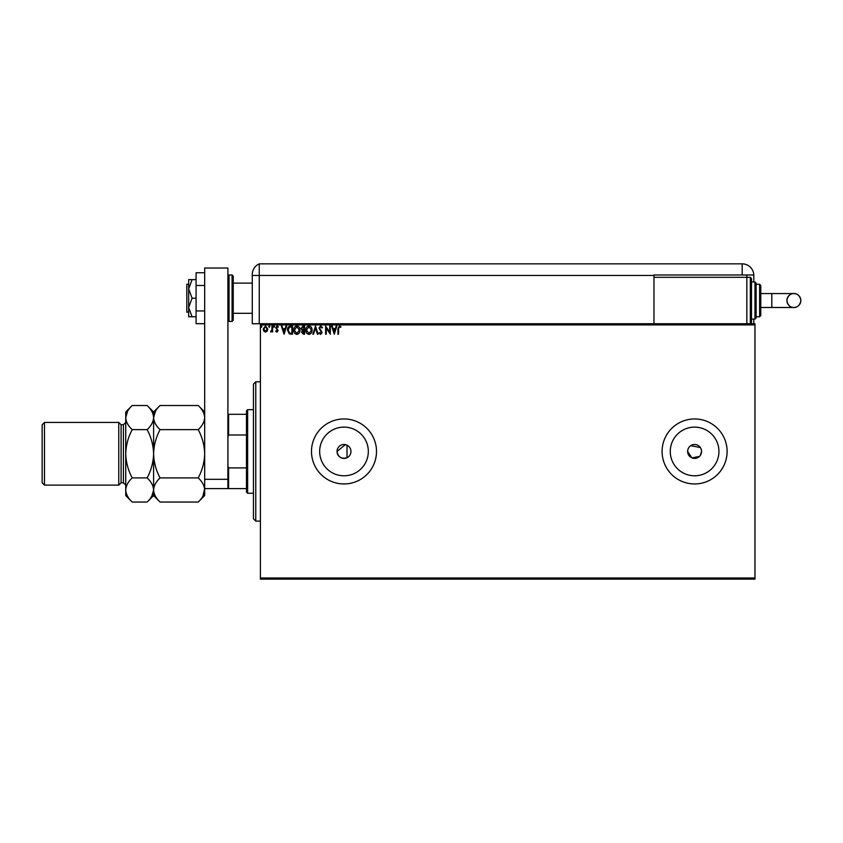 <?xml version="1.0" encoding="UTF-8"?>
<svg xmlns="http://www.w3.org/2000/svg" width="843" height="843" viewBox="0 0 843 843"><rect width="100%" height="100%" fill="white"/><g stroke="black" fill="none" stroke-linecap="round" stroke-linejoin="round"><path stroke-width="1.26" d="M345.377 444.63L337.031 451.448C338.075 457.169 341.404 459.266 347.01 457.728C349.529 456.4 350.846 454.314 350.962 451.448C350.846 448.602 349.529 446.516 347.01 445.178L345.988 444.777M337.031 451.448A6.965 6.965 0 0 0 343.997 458.413A6.965 6.965 0 0 0 350.962 451.448A6.965 6.965 0 0 0 343.997 444.482A6.965 6.965 0 0 0 337.031 451.448M687.772 450.088L687.635 451.448A6.965 6.965 0 0 0 694.6 458.413A6.965 6.965 0 0 0 701.566 451.448A6.965 6.965 0 0 0 694.6 444.482A6.965 6.965 0 0 0 687.635 451.448L691.934 457.886L699.521 456.379M700.385 455.325L701.566 451.448M319.666 451.448A24.331 24.331 0 0 0 343.997 475.789A24.331 24.331 0 0 0 368.328 451.448A24.331 24.331 0 0 0 343.997 427.116A24.331 24.331 0 0 0 319.666 451.448M670.269 451.448A24.331 24.331 0 0 0 694.6 475.789A24.331 24.331 0 0 0 718.931 451.448A24.331 24.331 0 0 0 694.6 427.116A24.331 24.331 0 0 0 670.269 451.448M662.092 451.448A32.508 32.508 0 0 0 694.6 483.956A32.508 32.508 0 0 0 727.109 451.448A32.508 32.508 0 0 0 694.6 418.95A32.508 32.508 0 0 0 662.092 451.448M311.488 451.448A32.508 32.508 0 0 0 343.997 483.956A32.508 32.508 0 0 0 376.505 451.448A32.508 32.508 0 0 0 343.997 418.95A32.508 32.508 0 0 0 311.488 451.448M754.97 579.152L260.403 579.152L260.403 577.992L754.97 577.992L754.97 579.152M267.199 331.13L265.513 332.11L263.827 331.13L263.216 329.023L265.513 325.967L267.8 329.023L267.199 331.13M272.595 326.072L272.595 332.005L271.973 331.13L270.888 332.11L270.708 331.278L271.878 330.108L271.973 326.072L272.595 326.072M276.925 332.11L275.724 331.267L276.093 330.762L276.894 331.383L277.495 330.582L275.724 327.685L277.041 325.967L278.327 326.768L277.969 327.316L277.115 326.694L276.346 327.653L278.116 330.551L276.925 332.11M290.614 326.072L292.5 326.072L292.5 334.197L289.328 333.902L287.495 330.034C287.4 327.685 288.443 326.367 290.614 326.072M304.586 326.072L304.586 334.197L303.438 334.197L301.562 332.184L302.321 330.456L301.046 328.38L302.964 326.072L304.586 326.072M315.524 326.072L318.127 334.197L317.442 334.197L315.472 328.032L313.491 334.197L312.816 334.197L315.524 326.072M329.697 326.072L330.319 326.072L330.319 334.197L326.252 328.138L326.252 334.197L325.63 334.197L325.63 326.072L329.697 332.121L329.697 326.072M338.549 328.791L338.549 334.197L337.927 334.197L337.927 328.707L339.413 325.862L340.941 326.799L340.625 327.421L339.413 326.694L338.549 328.791M260.403 324.913L260.403 323.744L754.97 323.744L754.97 324.913L260.403 324.913L260.403 577.992M754.97 324.913L754.97 577.992M334.281 334.197L331.573 326.072L332.247 326.072L333.08 328.675L335.366 328.675L336.199 326.072L336.884 326.072L334.281 334.197M320.677 325.862L322.5 327.642L321.994 328.053L320.719 326.694L319.581 328.075L322.089 332.511L320.635 334.408L319.065 333.027L319.55 332.532L320.646 333.575L321.457 332.542L318.96 328.064L320.677 325.862M312.089 330.098C312.131 332.416 311.099 333.849 309.002 334.408C306.852 333.902 305.788 332.479 305.83 330.14C305.798 327.811 306.831 326.389 308.949 325.862C311.067 326.367 312.11 327.779 312.089 330.098M300.003 330.098C300.045 332.416 299.012 333.849 296.915 334.408C294.765 333.902 293.712 332.479 293.743 330.14C293.712 327.811 294.744 326.389 296.862 325.862C298.98 326.367 300.024 327.779 300.003 330.098M284.059 334.197L281.351 326.072L282.026 326.072L282.869 328.675L285.145 328.675L285.988 326.072L286.662 326.072L284.059 334.197M274.576 326.641L274.059 327.316L273.532 326.641L274.059 325.967L274.576 326.641M269.781 326.641L269.265 327.316L268.738 326.641L269.265 325.967L269.781 326.641M261.973 326.641L261.446 327.316L260.93 326.641L261.446 325.967L261.973 326.641M701.429 450.099L701.039 448.782M700.396 447.58L690.733 445.662M688.815 447.58L688.162 448.782M333.354 329.508L334.228 332.237L335.103 329.508L333.354 329.508M306.462 330.14L308.97 333.575L311.457 330.098L308.97 326.694L306.462 330.14M303.311 333.364L303.954 333.364L303.954 330.762L302.184 332.174L303.311 333.364M303.638 329.929L303.954 326.905L303.248 326.905L301.668 328.38L302.648 329.834L303.638 329.929M294.376 330.14L296.884 333.575L299.37 330.098L296.884 326.694L294.376 330.14M291.868 333.364L291.868 326.905L289.528 327.116L288.127 330.034L289.665 333.133L291.868 333.364M283.132 329.508L284.007 332.237L284.881 329.508L283.132 329.508M263.848 329.023L265.513 331.383L267.178 329.023L265.513 326.694L263.848 329.023M255.766 521.111L253.437 518.782L253.437 384.113L255.766 381.795L255.766 521.111L260.403 521.111M347.01 445.178L347.01 457.728M247.642 493.25L246.472 492.091L246.472 410.815L247.642 409.656L247.642 493.25L253.437 493.25M246.472 434.988L228.601 434.988L227.905 436.8M227.905 466.105L228.601 467.907L228.601 488.603L204.68 488.603L204.68 479.319L227.905 479.319L227.905 488.603M246.472 467.907L228.601 467.907M227.905 414.303L228.601 414.303L228.601 434.988M246.472 414.303L228.601 414.303M246.472 488.603L228.601 488.603M188.663 312.142L186.809 312.142L186.809 284.281L188.663 284.281M233.237 276.146L233.237 320.266L232.078 321.425L232.078 274.987L233.237 276.146M204.68 479.319L204.68 268.021L227.905 268.021L227.905 479.319M204.68 323.68L196.092 323.68L196.092 285.471L204.68 285.471M196.092 310.941L204.68 310.941M196.092 285.471L196.092 272.742L204.68 272.742M192.088 298.211L188.663 288.917L188.663 316.778L192.088 316.778L188.663 307.495L192.088 298.211L196.092 298.211M192.088 316.778L196.092 316.778M192.088 279.634L188.663 279.634L188.663 288.917L192.088 279.634L196.092 279.634M233.237 313.301L252.278 313.301L252.278 323.744L252.278 274.481L252.278 275.45L259.244 275.45L259.244 263.848A11.612 11.612 0 0 0 252.668 271.509L252.5 272.268M260.403 323.744L259.244 323.744L259.244 275.45L259.244 323.744L252.278 323.744M252.278 294.723L252.278 274.481C252.721 270.529 252.721 270.529 252.278 274.481C252.721 270.529 252.721 270.529 252.278 274.481A11.612 11.612 0 0 1 259.244 263.848L742.198 263.848A11.612 11.612 0 0 1 753.811 275.45L753.811 281.952M482.712 263.848L486.969 263.848M464.345 263.848L465.937 263.848M431.974 263.848L437.306 263.848M523.482 263.848L526.158 263.848M549.362 263.848L551.585 263.848M582.334 263.848L583.156 263.848M753.811 323.744L753.811 319.107M753.8 274.987L653.968 274.987L653.968 323.744M653.968 275.45L259.244 275.45L259.244 263.848M746.845 274.987L746.845 277.315L653.968 277.315M580.079 263.848L582.418 263.848M800.85 300.529A6.965 6.965 90 0 1 793.885 307.495A6.965 6.965 90 0 1 786.919 300.529A6.965 6.965 90 0 1 793.885 293.564A6.965 6.965 90 0 1 800.85 300.529C799.923 307.284 794.264 307.832 793.885 307.495L771.809 307.495L771.809 293.564L793.885 293.564C794.264 293.227 799.923 293.775 800.85 300.529M760.776 293.564L771.809 293.564M760.776 307.495L771.809 307.495M750.323 277.315L751.492 278.475L751.492 322.584L750.323 323.744L750.323 277.315L746.845 277.315L746.845 323.744M754.97 281.952L756.129 283.111L756.129 317.948L754.97 319.107L754.97 281.952L751.492 281.952M759.617 284.281L760.776 285.44L760.776 315.619L759.617 316.778L759.617 284.281L756.129 284.281M121.097 424.746L123.415 424.746L123.415 482.797L121.097 482.797L121.097 424.746L118.768 422.427L118.768 485.115L44.468 485.115L44.468 422.427L118.768 422.427M44.468 485.115L42.15 482.797L42.15 424.746L44.468 422.427M160.065 477.907C156.008 470.331 153.858 462.291 153.605 453.776C153.858 445.241 156.018 437.201 160.065 429.645C156.029 425.884 153.869 421.869 153.605 417.58C153.847 413.344 156.008 409.319 160.065 405.515L198.221 405.515C202.257 409.266 204.417 413.291 204.68 417.58C204.438 421.816 202.278 425.841 198.221 429.645C202.267 437.222 204.427 445.262 204.68 453.776C204.427 462.301 202.267 470.341 198.221 477.907C202.257 481.659 204.417 485.684 204.68 489.973C204.438 494.209 202.278 498.224 198.221 502.038L160.065 502.038C156.029 498.276 153.869 494.251 153.605 489.973C153.847 485.737 156.008 481.711 160.065 477.907L198.221 477.907M160.065 429.645L198.221 429.645M155.397 411.384L153.605 417.58L153.605 411.985L160.065 405.515M202.889 496.169L204.68 488.603M160.065 502.038L153.605 495.568L153.605 417.58C153.352 421.816 151.203 425.841 147.135 429.645C151.192 437.222 153.342 445.262 153.605 453.776C153.342 462.312 151.182 470.352 147.135 477.907C151.182 481.659 153.331 485.684 153.605 489.973C153.352 494.209 151.203 498.224 147.135 502.038L132.203 502.038C128.157 498.276 126.007 494.251 125.733 489.973L125.733 411.985L132.203 405.515L147.135 405.515C151.182 409.266 153.331 413.291 153.605 417.58M198.221 502.038L204.68 495.568L204.68 489.973M204.68 453.776L204.68 417.58M151.803 496.169L153.595 490.183M132.203 502.038L125.733 495.568L125.733 489.973C125.986 485.737 128.136 481.711 132.203 477.907C128.147 470.331 125.997 462.291 125.733 453.776C125.997 445.241 128.157 437.201 132.203 429.645C128.157 425.884 126.007 421.869 125.733 417.58C125.986 413.344 128.136 409.319 132.203 405.515M127.535 411.384L125.733 417.58M132.203 429.645L147.135 429.645M132.203 477.907L147.135 477.907M227.905 276.146L229.064 274.987L229.064 321.425L232.078 321.425M742.198 274.987L742.198 263.848M255.766 381.795L260.403 381.795M247.642 409.656L253.437 409.656M233.237 283.111L252.278 283.111M229.064 274.987L232.078 274.987M229.064 321.425L227.905 320.266M793.885 293.564C793.231 293.216 787.741 293.996 786.919 300.529C787.847 307.284 793.505 307.832 793.885 307.495M759.617 316.778L756.129 316.778M754.97 319.107L751.492 319.107M123.415 482.797L125.733 485.115M204.68 411.985L198.221 405.515M153.605 411.985L147.135 405.515M153.605 495.568L147.135 502.038M123.415 424.746L125.733 422.427M121.097 482.797L118.768 485.115"/></g></svg>
